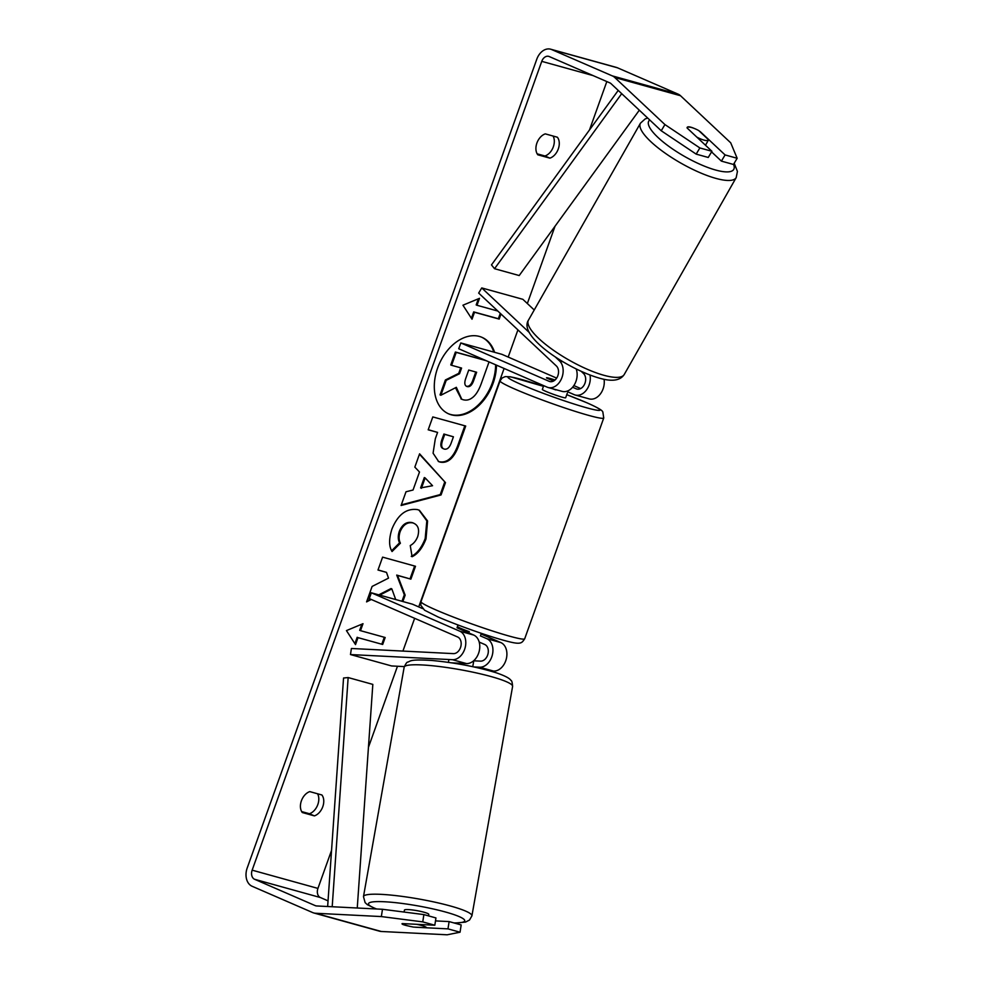 <?xml version="1.0" encoding="UTF-8"?>
<svg xmlns="http://www.w3.org/2000/svg" width="984" height="984" viewBox="0 0 984 984"><rect width="100%" height="100%" fill="white"/><g stroke="black" fill="none" stroke-linecap="round" stroke-linejoin="round"><path stroke-width="1.48" d="M480.389 635.885L486.834 638.69A14.846 10.75 105.5 0 1 492.32 655.086A14.846 10.75 105.5 0 1 479.577 667.214L473.956 666.931M451.558 662.822L466.428 663.573A14.846 10.75 -74.5 0 0 479.159 651.433A14.846 10.75 -74.5 0 0 473.673 635.037L457.166 627.866A12.374 0.861 -160.3 0 1 457.043 627.669L458.015 624.975M350.476 654.557L452.443 659.698A14.846 10.75 -74.5 0 0 465.174 647.558A14.846 10.75 -74.5 0 0 459.7 631.162L371.349 592.798L369.271 598.604L457.622 636.98A8.659 6.273 -74.5 0 1 460.819 646.537A8.659 6.273 -74.5 0 1 453.39 653.622L351.411 648.481L350.476 654.557L391.583 665.947L404.301 666.599M490.094 670.916L493.562 671.088A14.846 10.75 -74.5 0 0 506.293 658.96A14.846 10.75 -74.5 0 0 500.807 642.564L481.065 633.991M479.196 642.085L484.755 644.495A8.659 6.273 105.5 0 1 487.953 654.065A8.659 6.273 105.5 0 1 480.524 661.137L473.784 660.805M422.64 608.616L412.468 604.188L371.349 592.798M404.092 912.045L404.436 910.102A12.374 1.648 10.1 0 1 412.394 909.966A12.374 1.648 10.1 0 1 425.678 912.721A12.374 1.648 10.1 0 1 428.803 914.431L428.544 915.883M416.576 924.308A12.374 1.648 10.1 0 1 423.317 926.005A12.374 1.648 10.1 0 1 426.453 927.715A12.374 1.648 10.1 0 1 426.441 927.74L413.514 927.088A12.374 1.648 10.1 0 1 405.211 925.095A12.374 1.648 10.1 0 1 402.161 923.619M473.747 660.682A12.374 1.648 10.1 0 1 473.784 660.854A12.374 1.648 10.1 0 1 473.771 660.891L472.751 666.672L473.771 660.891M461.262 663.314L461.066 664.397M448.347 413.723A41.734 28.634 113.5 0 0 492.283 382.961A41.734 28.634 113.5 0 0 495.628 364.781M493.808 352.1A41.734 28.634 113.5 0 0 481.594 337.18M494.595 352.309A41.734 28.634 113.5 0 0 482 337.352A41.734 28.634 113.5 0 0 437.646 367.942A41.734 28.634 113.5 0 0 448.753 413.907A41.734 28.634 113.5 0 0 493.107 383.317A41.734 28.634 113.5 0 0 496.465 365.15M606.821 81.561L589.502 129.925M555.025 226.234L527.35 303.527M517.916 329.886L508.187 357.057M504.103 368.459L418.729 606.907M414.645 618.309L402.911 651.076M397.474 666.254L368.434 747.348M331.559 850.361L317.93 888.404A7.429 5.375 -74.5 0 0 320.39 897.531L328.041 900.852M661.236 130.761L664.926 124.574L699.858 147.944L696.168 154.119L661.236 130.761L611.052 83.677A7.429 5.375 -74.5 0 0 609.846 82.877L549.195 56.531A7.429 5.375 -74.5 0 0 548.691 56.359A7.429 5.375 -74.5 0 0 541.754 61.352L252.15 870.163A7.429 5.375 -74.5 0 0 254.61 879.29L315.261 905.637A7.429 5.375 -74.5 0 0 315.778 905.821A7.429 5.375 -74.5 0 0 316.627 905.956L382.481 909.278L423.883 914.591L435.949 917.937L434.817 925.231L422.751 921.885L381.349 916.571L382.481 909.278M379.75 595.123L391.841 588.899L395.716 599.551M402.862 601.532L405.15 595.148L397.536 575.443L410.882 579.145L415.494 566.267L382.604 557.141L377.991 570.031L386.491 572.38L388.52 578.125L372.112 586.427L366.577 601.9L371.288 599.477M413.046 490.02L419.492 472.012L414.83 467.117L419.59 453.821L445.469 482.615L441.053 494.952L401.091 505.493L406.011 491.766L413.046 490.02M537.793 154.796A12.374 8.487 -66.5 0 1 536.907 143.049A12.374 8.487 -66.5 0 1 545.284 133.873L557.387 137.231A12.374 8.487 -66.5 0 1 558.285 148.978A12.374 8.487 -66.5 0 1 549.896 158.141L537.793 154.796M302.297 812.526L314.4 815.884A12.374 8.487 113.5 0 0 322.777 806.708A12.374 8.487 113.5 0 0 321.891 794.974L309.788 791.616A12.374 8.487 113.5 0 0 301.399 800.791A12.374 8.487 113.5 0 0 302.297 812.526M355.507 644.606L346.442 630.596L362.998 623.696L360.501 630.67L385.174 637.509L382.678 644.471L358.004 637.644L355.507 644.606M478.384 298.779L476.182 304.929L477.006 305.286L479.503 298.312L462.947 305.212L472.012 319.222L474.509 312.26L499.183 319.087L500.991 314.019M477.006 305.286L497.83 311.055M440.082 462.086L438.667 461.594L433.083 453.193L435.309 438.79L437.585 432.406L428.188 429.811L432.8 416.921L465.703 426.035L458.569 445.961C453.944 458.224 447.781 463.599 440.082 462.086L438.261 461.398M392.05 551.532C388.828 546.341 388.815 538.802 391.989 528.888C397.991 514.472 406.527 508.052 417.585 509.626L419.393 510.266L427.585 520.979L426.011 538.9C422.431 548.088 417.782 554.029 412.087 556.723L410.254 545.554C413.6 543.746 416.097 540.72 417.745 536.464C419.725 529.38 418.151 524.878 413.022 522.959L412.923 522.934C407.376 521.889 403.12 524.767 400.168 531.594C398.68 536.157 398.754 540.019 400.402 543.193L392.05 551.532M413.575 523.144L412.099 522.578C406.54 521.52 402.296 524.411 399.344 531.237C397.856 535.8 397.93 539.663 399.578 542.836L400.402 543.193M314.4 815.884L309.443 813.731A12.374 8.487 113.5 0 0 317.82 804.555A12.374 8.487 113.5 0 0 317.561 793.768M553.069 136.026A12.374 8.487 -66.5 0 1 553.328 146.825A12.374 8.487 -66.5 0 1 544.952 155.989L537.166 153.836M549.896 158.141L544.952 155.989M664.926 124.574L614.742 77.49A14.846 10.75 -74.5 0 0 612.343 75.903L551.692 49.569A14.846 10.75 -74.5 0 0 550.671 49.2A14.846 10.75 -74.5 0 0 536.797 59.2L247.193 868.011A14.846 10.75 -74.5 0 0 252.113 886.264L312.764 912.611A14.846 10.75 -74.5 0 0 313.785 912.967A14.846 10.75 -74.5 0 0 315.495 913.25L381.349 916.571M301.657 811.579L309.443 813.731M711.567 151.893L721.395 161.118L733.474 164.463L737.164 158.276L730.706 142.815L680.522 95.731A14.846 10.75 -74.5 0 0 678.124 94.144L617.472 67.798A14.846 10.75 -74.5 0 0 616.451 67.429L550.671 49.2M313.785 912.967L379.578 931.208A14.846 10.75 -74.5 0 0 381.275 931.479L447.142 934.8L460.045 932.217L461.176 924.935L449.11 921.577L447.978 928.871L460.045 932.217M408.643 926.055A12.374 1.365 8.8 0 1 402.013 923.791A12.374 1.365 8.8 0 1 402.235 923.582L434.817 925.231M447.978 928.871L415.396 927.236A12.374 1.365 8.8 0 1 414.854 927.149M423.883 914.591L422.751 921.885M435.494 920.901L449.11 921.577M696.168 154.119L708.246 157.465L711.936 151.29L699.858 147.944M694.224 128.424A12.374 3.026 30.9 0 0 690.916 127.219A12.374 3.026 30.9 0 0 687.201 127.342A12.374 3.026 30.9 0 0 687.103 127.994L711.936 151.29M721.395 161.118L725.085 154.931L737.164 158.276M725.085 154.931L700.251 131.635A12.374 3.026 30.9 0 0 699.144 130.958M461.385 399.073L455.481 387.757M460.709 367.819L458.728 373.367L445.383 379.984L440.045 394.879L440.869 395.248L446.207 380.341L459.553 373.723L461.582 368.065L451.594 365.298L456.219 352.383L486.256 360.71M451.594 365.298L450.77 364.941L455.395 352.026L485.432 360.353M489.036 361.915L481.287 383.551C478.704 390.587 475.702 395.31 472.283 397.733C469.429 399.947 466.379 400.611 463.132 399.725L461.791 399.27L456.342 387.315L440.869 395.248M455.395 352.026L456.219 352.383M458.728 373.367L459.553 373.723M445.383 379.984L446.207 380.341M361.878 624.163L359.677 630.301L360.501 630.67M358.004 637.644L382.678 644.471M381.853 644.114L384.301 637.263M357.18 637.275L354.892 643.659M500.278 313.355L498.359 318.73L499.183 319.087M471.397 318.275L473.685 311.891L474.509 312.26M473.685 311.891L498.359 318.73M419.455 454.227L445.469 482.615M444.645 482.258L440.229 494.595L441.053 494.952M440.229 494.595L401.324 504.866M425.137 477.916L424.301 477.56L420.599 487.929L432.554 485.715L425.137 477.916L421.423 488.285M428.237 429.688L437.585 432.406M464.829 425.801L457.744 445.604C453.12 457.868 446.957 463.23 439.258 461.717M453.427 436.798L443.907 434.03L441.718 440.143C440.156 444.928 440.697 447.781 443.353 448.692L444.276 449.085C447.179 449.713 449.516 447.634 451.262 442.837L453.427 436.798L444.731 434.387L442.542 440.5C440.98 445.285 441.521 448.138 444.178 449.061M443.907 434.03L444.731 434.387M378.766 594.853L391.017 588.543L391.841 588.899M366.921 600.941L370.464 599.121M378.028 569.908L386.491 572.38M401.989 601.286L404.326 594.791L396.712 575.087L410.882 579.145M410.057 578.789L414.621 566.021M396.712 575.087L397.536 575.443M404.326 594.791L405.15 595.148M418.975 510.093L426.822 520.88L425.186 538.543C421.607 547.731 416.958 553.672 411.263 556.366M413.169 522.947L412.198 522.602M399.578 542.836L391.669 550.72M475.776 372.001L472.787 380.341C471.176 384.818 469.036 386.786 466.379 386.232L467.216 386.601C469.86 387.155 472 385.187 473.624 380.697L476.65 372.247L468.728 370.046L465.69 378.569C464.177 383.096 464.645 385.765 467.117 386.564L466.687 386.417M555.271 356.909L559.453 360.833A14.846 10.75 105.5 0 1 561.544 378.594A14.846 10.75 105.5 0 1 548.1 387.499A14.846 10.75 105.5 0 1 547.079 387.13L458.728 348.754L460.807 342.949L549.158 381.325A8.659 6.273 105.5 0 0 549.761 381.534A8.659 6.273 105.5 0 0 557.596 376.343A8.659 6.273 105.5 0 0 556.378 365.974L478.667 293.072L481.742 287.931L522.861 299.32L534.238 309.997M481.742 287.931L529.367 332.604M567.768 391.853L574.213 394.658A14.846 10.75 -74.5 0 0 575.234 395.014A14.846 10.75 -74.5 0 0 586.489 389.959A14.846 10.75 -74.5 0 0 590.019 375.088M604.053 379.295A14.846 10.75 105.5 0 1 600.363 393.969A14.846 10.75 105.5 0 1 589.219 398.889L575.234 395.014M572.602 387.241L576.292 388.84A8.659 6.273 -74.5 0 0 576.895 389.049A8.659 6.273 -74.5 0 0 584.73 383.858A8.659 6.273 -74.5 0 0 583.512 373.502L581.359 371.485M580.683 388.557L573.844 385.58M556.649 378.114L501.926 354.338L460.807 342.949M553.549 381.029L546.624 378.028A12.374 0.861 -160.3 0 1 546.501 377.831A12.374 0.861 -160.3 0 1 555.025 379.996A12.374 0.861 19.7 0 0 546.501 377.831A12.374 0.861 19.7 0 0 546.501 377.844L553.684 380.956M576.206 369.025A14.846 10.75 105.5 0 1 574.09 385.211A14.846 10.75 105.5 0 1 562.085 391.374L548.1 387.499M457.043 627.694L457.462 626.525A12.374 0.861 19.7 0 0 460.893 628.407A12.374 0.861 19.7 0 0 469.257 631.654L468.79 632.921M480.77 634.84L481.311 633.327M543.697 385.666L542.344 389.443A12.374 0.861 19.7 0 0 545.776 391.337A12.374 0.861 19.7 0 0 558.334 396.011A12.374 0.861 19.7 0 0 565.64 397.794L567.313 393.133M555.899 389.652L555.8 389.935A12.374 0.861 19.7 0 1 552.356 388.68M553.832 389.086L555.8 389.935M687.103 127.969L696.783 137.071A12.374 3.309 29.6 0 0 704.655 140.281A12.374 3.309 29.6 0 0 708.505 139.925A12.374 3.309 29.6 0 0 708.566 139.802L698.714 130.552A12.374 3.309 29.6 0 0 690.854 127.342A12.374 3.309 29.6 0 0 687.115 127.526M576.403 369.603A12.374 3.309 29.6 0 0 577.264 369.553M618.223 90.405L491.471 264.905L494.546 268.706L519.208 275.545L639.317 110.196M621.691 93.665L494.546 268.706M327.647 906.51L343.551 678.013L348.151 677.558L372.825 684.397L357.253 907.998M332.198 906.744L348.151 677.558M452.443 659.698L466.428 663.573M479.577 667.214L493.562 671.088M486.834 638.69L500.807 642.564M459.7 631.162L473.673 635.037M363.477 896.609L404.166 667.189A55.067 7.331 10.1 0 1 439.528 666.549A55.067 7.331 10.1 0 1 498.667 678.837A55.067 7.331 10.1 0 1 512.602 686.426L471.914 915.846A55.067 7.331 -169.9 0 0 457.978 908.257A55.067 7.331 -169.9 0 0 398.852 895.969A55.067 7.331 -169.9 0 0 363.477 896.609L365.113 902.611L367.327 904.677L376.109 908.958M376.626 908.982A48.88 6.507 10.1 0 1 387.044 901.91A48.88 6.507 10.1 0 1 452.382 914.074A48.88 6.507 10.1 0 1 453.993 922.943M541.754 61.352L593.02 75.571M252.15 870.163L317.93 888.404M315.495 913.25L381.275 931.479M315.261 905.637L316.307 905.92M254.61 879.29L320.39 897.531M614.742 77.49L680.522 95.731M612.343 75.903L678.124 94.144M551.692 49.569L617.472 67.798M439.171 461.693L439.996 462.062M457.744 445.604L458.569 445.961M441.718 440.143L442.542 440.5M425.186 538.543L426.011 538.9M412.099 522.578L412.923 522.934M399.344 531.237L400.168 531.594M466.379 386.232L467.216 386.601M472.787 380.341L473.624 380.697M559.453 360.833L563.008 361.817M576.292 388.84L577.51 389.184M549.158 381.325L550.376 381.657M603.745 417.991A55.067 3.838 -160.3 0 1 571.212 410.082A55.067 3.838 -160.3 0 1 515.321 389.283A55.067 3.838 -160.3 0 1 500.069 380.869L421.017 601.667A55.067 3.838 19.7 0 0 436.269 610.08A55.067 3.838 19.7 0 0 492.148 630.879A55.067 3.838 19.7 0 0 524.693 638.788L603.745 417.991L602.823 411.878C602.171 411.054 602.503 409.725 586.858 402.763L566.759 394.67M500.069 380.869L502.184 377.954L505.247 376.601L510.499 376.811L543.463 386.331A48.88 3.407 19.7 0 0 509.712 376.86A48.88 3.407 19.7 0 0 521.508 384.621A48.88 3.407 19.7 0 0 586.612 407.782A48.88 3.407 19.7 0 0 586.476 402.616A48.88 3.407 19.7 0 0 566.747 394.682M640.461 123.172L528.494 320.083A55.067 14.735 29.6 0 0 552.405 349.517A55.067 14.735 29.6 0 0 607.067 376.097A55.067 14.735 29.6 0 0 624.225 374.523L736.192 177.612A55.067 14.735 -150.4 0 1 719.021 179.186A55.067 14.735 -150.4 0 1 664.372 152.606A55.067 14.735 -150.4 0 1 640.461 123.172L645.147 118.941L647.693 118.055M649.735 119.962A48.88 13.087 29.6 0 0 668.013 145.73A48.88 13.087 29.6 0 0 718.517 170.773A48.88 13.087 29.6 0 0 733.547 164.328M471.914 915.846L469.516 920.04L465.518 922.094L454.522 923.078M512.602 686.426C512.295 682.453 511.742 680.448 510.967 680.424C510.327 679.526 508.789 677.078 496.059 672.724C476.416 666.746 454.952 662.65 431.656 660.449C410.34 659.169 410.992 660.928 407.77 662.121C407.019 661.875 405.826 663.573 404.166 667.189M448.888 659.514L448.384 662.355M460.967 398.901L461.791 399.27M524.693 638.788C522.123 642.466 521.52 644.471 511.877 642.38C494.903 638.678 458.261 625.726 437.917 616.894L424.534 610.191L420.795 605.258L421.017 601.667M528.494 320.083C517.399 336.589 570.499 371.066 602.208 378.889C613.192 381.62 620.535 380.168 624.225 374.523M705.491 145.238L708.505 139.925M736.192 177.612L737.434 171.413L734.199 163.233"/></g></svg>
